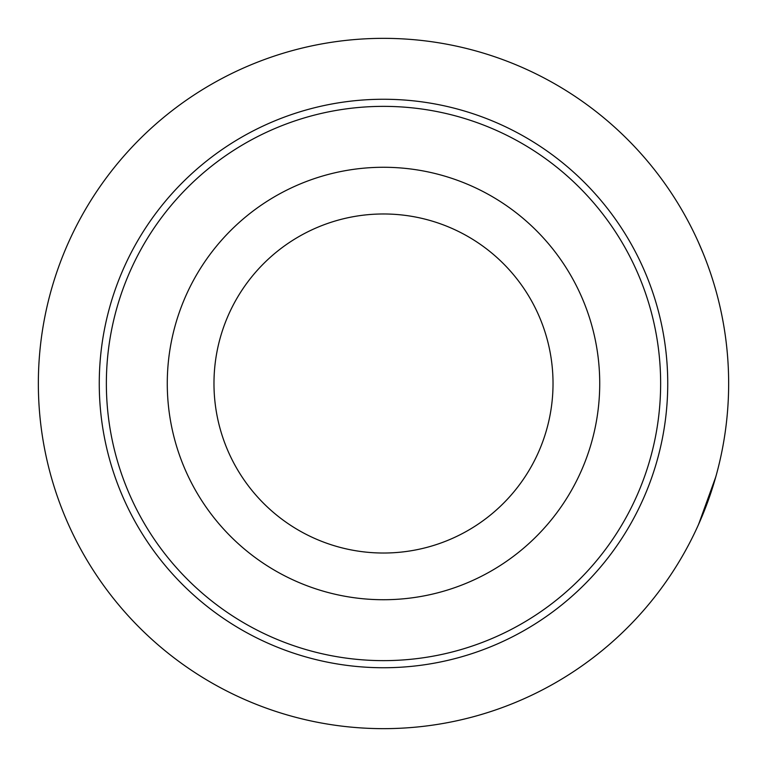 <?xml version="1.0" encoding="UTF-8"?>
<svg xmlns="http://www.w3.org/2000/svg" width="767" height="767" viewBox="0 0 767 767"><rect width="100%" height="100%" fill="white"/><g stroke="black" fill="none" stroke-linecap="round" stroke-linejoin="round"><path stroke-width="1.15" d="M38.35 383.5A345.15 345.15 0 0 1 383.5 38.35A345.15 345.15 0 0 1 728.65 383.5A345.15 345.15 0 0 1 383.5 728.65A345.15 345.15 0 0 1 38.35 383.5A345.15 345.15 0 0 0 383.5 728.65A345.15 345.15 0 0 0 728.65 383.5L728.631 379.483M213.974 383.5A169.526 169.526 0 0 0 383.5 553.026A169.526 169.526 0 0 0 553.026 383.5A169.526 169.526 0 0 0 383.5 213.974A169.526 169.526 0 0 0 213.974 383.5M599.727 383.5A216.227 216.227 0 0 0 383.5 167.273A216.227 216.227 0 0 0 167.273 383.5A216.227 216.227 0 0 0 383.5 599.727A216.227 216.227 0 0 0 599.727 383.5M698.344 242.075L697.385 239.946M723.597 324.662L723.128 322.015M703.166 253.34L698.315 242.017M721.651 314.326L721.929 315.707M723.195 322.389L722.063 316.397M701.632 249.63L701.354 248.978M701.028 248.211L699.207 244.002M709.782 270.952L709.59 270.387M709.417 269.907L707.558 264.692M728.161 401.793L728.209 400.997M702.073 516.306L715.841 476.643M698.612 524.331L715.774 476.892M698.315 524.983L711.766 490.123M712.121 489.039L716.186 475.396M714.106 284.365L713.933 283.78M713.396 282.026L712.284 278.469M707.701 501.906L710.693 493.373M660.636 383.5A277.136 277.136 0 0 1 383.5 660.636A277.136 277.136 0 0 1 106.364 383.5A277.136 277.136 0 0 1 383.5 106.364A277.136 277.136 0 0 1 660.636 383.5M667.741 383.5A284.241 284.241 0 0 0 383.5 99.259A284.241 284.241 0 0 0 99.259 383.5A284.241 284.241 0 0 0 383.5 667.741A284.241 284.241 0 0 0 667.741 383.5"/></g></svg>
